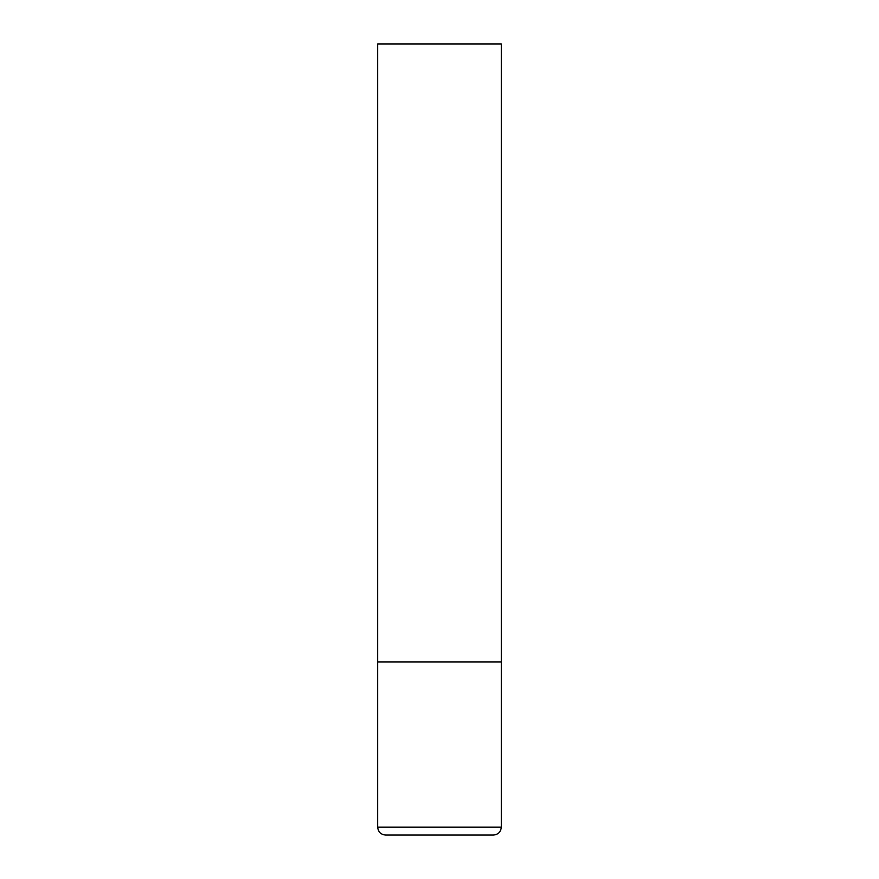 <?xml version="1.0" encoding="UTF-8"?>
<svg xmlns="http://www.w3.org/2000/svg" width="879" height="879" viewBox="0 0 879 879"><rect width="100%" height="100%" fill="white"/><g stroke="black" fill="none" stroke-linecap="round" stroke-linejoin="round"><path stroke-width="0.66" stroke-dasharray="4.39 3.3" d="M439.5 661.997L501.305 661.997L439.5 661.997M439.5 835.05L493.394 835.05M501.305 43.95L377.695 43.95M377.695 827.139L501.305 827.139"/><path stroke-width="1.32" d="M377.695 827.139L501.305 827.139L501.305 661.997L377.695 661.997L501.305 661.997L501.305 43.95L377.695 43.95L377.695 827.139C378.168 831.941 380.805 834.578 385.606 835.05L439.5 835.05L385.606 835.05M501.305 827.139C500.832 831.941 498.195 834.578 493.394 835.05L439.5 835.05"/></g></svg>
